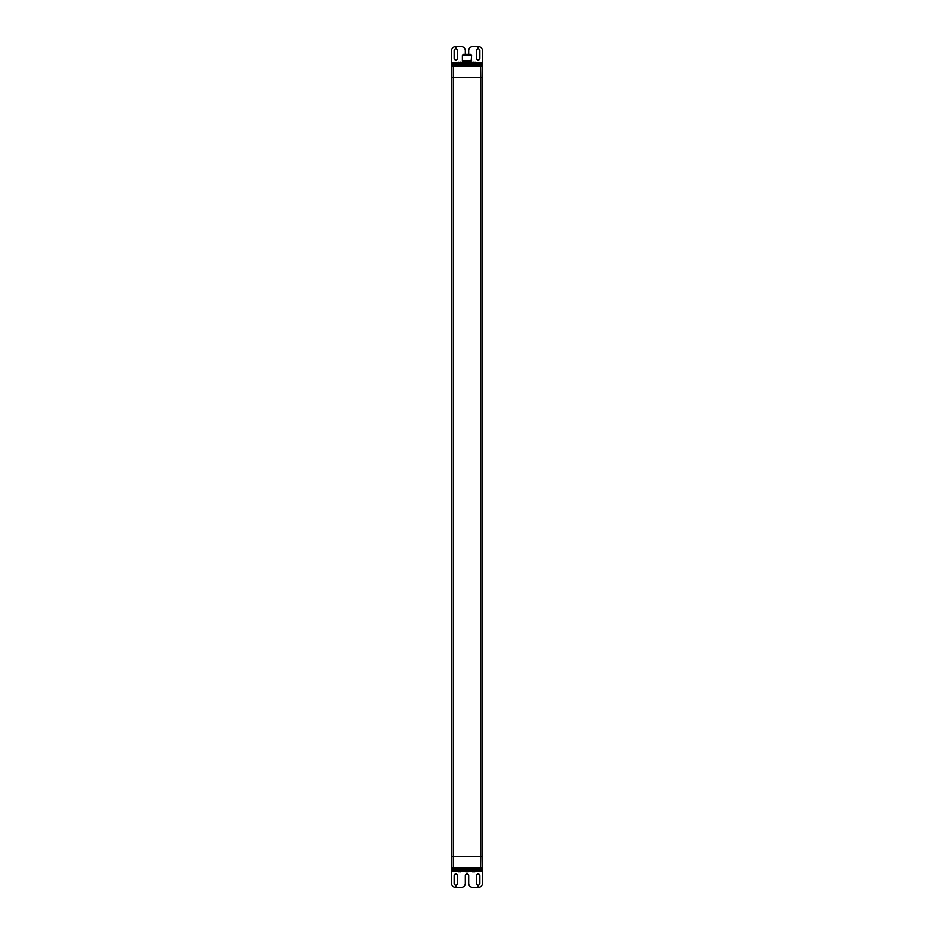 <?xml version="1.0" encoding="UTF-8"?>
<svg xmlns="http://www.w3.org/2000/svg" width="934" height="934" viewBox="0 0 934 934"><rect width="100%" height="100%" fill="white"/><g stroke="black" fill="none" stroke-linecap="round" stroke-linejoin="round"><path stroke-width="1.4" d="M482.423 869.566L482.423 883.447A3.853 3.853 0 0 1 478.57 887.3L478.185 885.14A1.693 1.693 0 0 0 479.878 883.447L479.878 875.73A1.693 1.693 0 0 0 478.185 874.037A1.693 1.693 0 0 0 476.492 875.73L476.492 883.447A1.693 1.693 0 0 0 478.173 885.14L478.173 887.3L472.557 887.3A3.853 3.853 0 0 1 468.693 883.447L468.693 875.73A1.693 1.693 0 0 0 467 874.037A1.693 1.693 0 0 0 465.307 875.73L465.307 883.447A3.853 3.853 0 0 1 461.454 887.3L455.827 887.3L455.827 885.14A1.693 1.693 0 0 0 457.52 883.447L457.52 875.73A1.693 1.693 0 0 0 455.815 874.037A1.693 1.693 0 0 0 454.122 875.73L454.122 883.447A1.693 1.693 0 0 0 455.815 885.14L455.43 887.3A3.853 3.853 0 0 1 451.577 883.447L451.577 868.025L451.577 869.566L482.423 869.566L482.423 77.545L451.577 77.545L451.577 856.455L482.423 856.455L482.399 77.545L482.423 856.455M468.926 869.566L468.926 868.025L478.582 868.025M468.926 868.025L455.43 868.025M451.577 868.025L451.577 62.893L456.644 62.893M458.337 871.749L458.337 871.831A5.009 5.009 0 0 1 456.352 870.897L462.528 870.897L462.528 869.566M474.717 871.772L472.604 871.831A5.009 5.009 0 0 1 470.619 870.897L476.795 870.897L476.795 869.566M465.903 871.749L465.903 871.831A5.009 5.009 0 0 1 463.918 870.897L470.082 870.897L470.082 869.566M460.532 871.749L460.532 871.831A5.009 5.009 0 0 0 462.528 870.897M460.45 871.772L458.162 871.714M459.014 871.831L458.419 871.772L459.014 871.831M474.799 871.749L474.799 871.831A5.009 5.009 0 0 0 476.795 870.897M465.727 871.714L468.097 871.831A5.009 5.009 0 0 0 470.082 870.897M466.58 871.831L465.646 871.726L466.58 871.831M482.423 77.545L482.423 64.434L451.577 64.434M465.074 64.434L465.074 65.975L455.418 65.975M465.074 65.975L478.57 65.975M468.693 54.417L468.693 50.553A3.853 3.853 0 0 1 472.546 46.7L478.173 46.7L478.173 48.86A1.693 1.693 0 0 0 476.48 50.553L476.48 58.27A1.693 1.693 0 0 0 478.185 59.963A1.693 1.693 0 0 0 479.878 58.27L479.878 50.553A1.693 1.693 0 0 0 478.185 48.86L478.57 46.7A3.853 3.853 0 0 1 482.423 50.553L482.423 65.975M475.838 62.286L475.663 62.169A5.009 5.009 0 0 1 477.648 63.103L471.472 63.103A5.009 5.009 0 0 1 473.468 62.169L473.468 62.251M459.703 62.228L460.532 62.169A5.009 5.009 0 0 1 462.528 63.103L456.352 63.103A5.009 5.009 0 0 1 458.337 62.169L458.337 62.251M465.307 54.417L465.307 50.553A3.853 3.853 0 0 0 461.443 46.7L455.827 46.7L455.827 48.86A1.693 1.693 0 0 1 457.508 50.553L457.508 58.27A1.693 1.693 0 0 1 455.815 59.963A1.693 1.693 0 0 1 454.122 58.27L454.122 50.553A1.693 1.693 0 0 1 455.815 48.86L455.43 46.7A3.853 3.853 0 0 0 451.577 50.553L451.577 62.893M475.92 62.274L473.281 62.286M473.55 62.228L474.133 62.169M462.528 64.388L471.472 64.388M471.472 64.434L471.472 63.103L469.277 63.127L469.277 64.388M469.277 63.127L464.712 63.127L464.712 64.388M464.712 63.127L462.528 63.127L462.528 64.434M460.917 62.274L473.083 62.274M471.11 61.597L462.89 61.597L471.11 61.597L471.623 55.643L462.377 55.643L462.377 60.663L471.623 60.663M471.133 61.527L462.867 61.527L462.377 60.663M462.377 55.643L471.623 55.643M478.477 868.025L480.648 868.025L480.776 856.455L480.776 77.545L480.648 65.975L478.465 65.975M480.648 868.025L482.224 868.025M451.776 868.025L455.535 868.025M453.352 868.025L453.352 65.975L451.787 65.975M482.224 65.975L480.648 65.975M455.523 65.975L453.352 65.975M462.949 55.188L462.949 54.417L471.051 54.417L471.051 55.188M465.074 869.566L465.074 868.025M482.423 871.107L476.492 871.107M470.911 871.107L469.79 871.107M464.21 871.107L462.225 871.107M456.644 871.107L451.577 871.107M468.926 64.434L468.926 65.975M477.356 62.893L482.423 62.893M482.353 856.455L482.353 77.545L482.353 856.455M451.647 856.455L451.647 77.545L451.647 856.455M456.352 870.897L456.352 869.566M470.619 870.897L470.619 869.566M463.918 870.897L463.918 869.566M477.648 63.103L477.648 64.434M456.352 63.103L456.352 64.434M451.577 856.455L451.577 77.545"/></g></svg>
